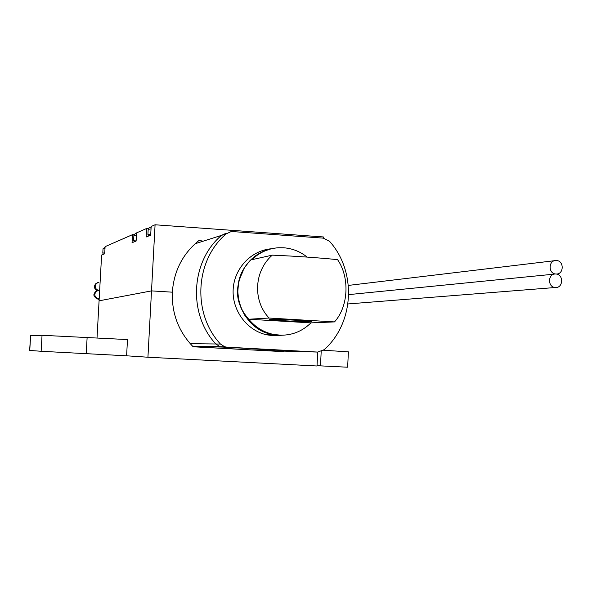 <?xml version="1.0" encoding="UTF-8"?>
<svg xmlns="http://www.w3.org/2000/svg" width="592" height="592" viewBox="0 0 592 592"><rect width="100%" height="100%" fill="white"/><g stroke="black" fill="none" stroke-linecap="round" stroke-linejoin="round"><path stroke-width="0.89" d="M134.095 234.772L132.497 234.661L105.095 246.657L104.703 253.79L101.617 255.041L99.079 300.825L151.515 290.887L172.339 292.182L151.515 290.887L99.079 300.825L97.029 337.914M126.607 355.807L41.129 351.278L42.039 335.287L127.487 339.571L126.607 355.807L147.933 357.228L317.023 365.997L317.712 352.07M147.933 357.228L155.082 224.775L151.16 226.492L150.686 235.165L146.135 237.007L146.601 228.49L136.56 232.885L136.116 241.07L132.053 242.713L132.497 234.661M283.827 351.123L283.213 351.633L193.14 346.779C178.569 331.638 171.636 313.434 172.339 292.182C173.915 270.988 182.713 253.813 198.742 240.663L202.079 240.892M41.129 351.278L29.637 350.427L30.606 335.657L29.763 350.434M323.528 350.235L348.392 351.855L347.645 367.21L317.038 365.693M42.039 335.287L30.606 335.657M323.358 238.132L323.417 236.955L155.082 224.775M148.377 228.616L146.601 228.49M334.51 321.907L269.086 318.045C252.569 300.743 254.012 271.018 272.283 255.145C296.503 256.21 318.267 257.712 337.573 259.644C349.879 277.33 348.547 306.441 334.51 321.907L310.941 322.877C302.105 331.52 291.56 335.62 279.306 335.176L271.506 334.295L263.714 331.742L256.514 327.679L250.194 322.255L244.992 315.677L241.099 308.188L238.672 300.07L237.799 291.634L238.517 283.198L240.803 275.08L244.555 267.599L249.639 261.013L255.855 255.589L262.959 251.526L270.699 248.958C259.503 251.652 250.719 257.971 244.363 267.91C228.305 292.063 243.571 329.189 271.506 334.295L281.474 335.235M249.528 320.124C236.104 305.28 233.899 289.111 242.912 271.617M213.142 347.822L238.31 349.139M274.274 350.072L246.472 348.584L274.274 350.072M263.033 350.545L311.762 351.9L222.185 347.06L220.024 346.683L215.828 343.989C187.834 314.086 190.676 261.353 221.497 235.364L226.203 233.189L221.497 235.364C190.676 261.353 187.834 314.086 215.828 343.989L220.024 346.683L222.185 347.06L312.213 351.914M271.528 248.751C251.371 250.305 234.284 268.228 233.174 289.273C231.886 310.312 246.842 330.514 266.726 334.82L273.297 335.731L282.325 335.227M266.859 334.85L268.724 334.332M190.224 343.686L220.446 344.041C192.067 313.716 194.946 260.228 226.181 233.877L195.101 243.749M226.181 233.877L230.947 231.664L232.885 231.598L323.299 238.132L329.522 241.292C356.769 271.41 354.305 323.003 324.172 349.694L317.652 352.07L226.884 347.156L192.814 346.453M220.446 344.041L224.701 346.771L226.884 347.156M272.283 255.145L251.852 259.703C259.296 252.51 268.087 248.529 278.24 247.752L283.723 247.774C292.426 248.462 300.233 251.563 307.144 257.091M270.374 319.347L269.723 319.421C266.74 319.954 304.813 322.092 310.822 321.722L311.629 321.648C315.033 321.13 275.643 318.925 270.374 319.347M269.086 318.045L248.795 319.236L310.941 322.877M272.771 334.273C263.181 332.053 255.189 327.036 248.795 319.236M264.987 334.391L271.506 334.295L278.018 335.19M555.881 274.007L555.629 274C547.77 273.452 547.422 287.298 555.296 287.49L555.4 287.497C563.332 288.215 563.828 274.229 555.881 274.007L556.132 274.022C563.976 274.555 564.317 260.761 556.465 260.539L556.066 260.524C548.296 260.162 548.103 273.815 555.881 274.007M87.135 337.373L86.225 353.713M320.487 365.871L321.19 351.53M311.762 351.9L317.652 352.07M104.991 248.529L103.023 248.847M102.786 253.095L104.762 252.791M136.441 235.091L133.896 235.549M133.629 240.411L136.175 239.982M99.212 298.457L98.575 298.464C96.148 298.072 94.875 296.644 94.772 294.165L95.978 291.493L98.664 290.354M98.753 290.332C96.474 289.828 95.297 288.4 95.216 286.062L96.355 283.464L98.908 282.266M151.027 228.867L148.192 229.393M147.911 234.55L150.745 234.04M224.701 346.771L192.504 346.135M103.408 254.316L102.793 253.036L103.03 248.781L105.065 247.293M134.325 241.795L133.629 240.322L133.896 235.453C134.502 233.981 135.376 233.396 136.515 233.685M99.145 299.596L96.311 298.449C94.417 296.718 93.617 295.393 93.921 294.483C95.097 291.641 96.178 290.383 97.155 290.694M554.201 274.14L348.695 294.616M99.204 298.546L98.346 298.597L99.219 298.375M555.4 287.497L347.941 303.955M97.184 290.687L94.942 288.815L94.372 286.424L95.342 284.034L97.547 282.621M554.682 260.687L348.355 285.418M148.636 235.993L147.919 234.432L148.192 229.282C148.792 227.72 149.761 227.084 151.108 227.38"/></g></svg>
